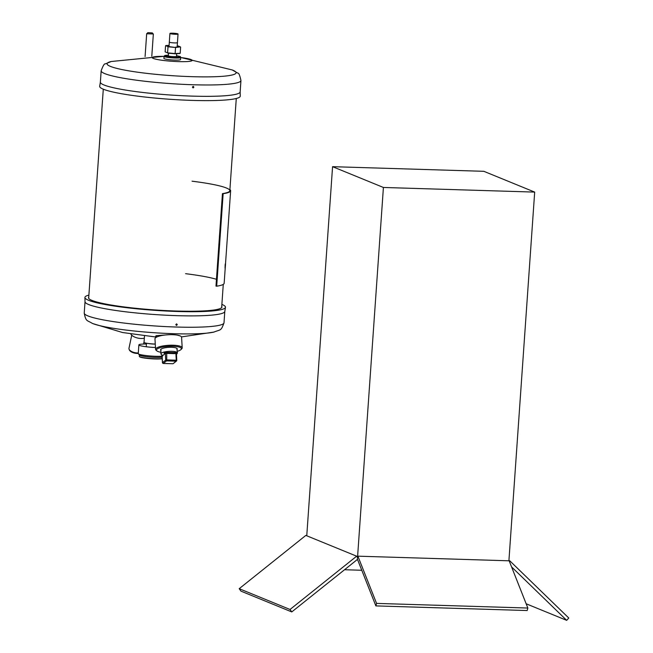 <?xml version="1.0" encoding="UTF-8"?>
<svg xmlns="http://www.w3.org/2000/svg" width="653" height="653" viewBox="0 0 653 653"><rect width="100%" height="100%" fill="white"/><g stroke="black" fill="none" stroke-linecap="round" stroke-linejoin="round"><path stroke-width="0.98" d="M534.685 192.096L383.409 187.46L332.573 166.678L483.857 171.315L534.685 192.096L508.907 560.796M357.477 559.392L291.777 611.926L240.949 591.136L239.202 588.688L305.833 535.411L356.66 556.193L357.534 557.417L383.409 187.46M306.763 535.787L332.573 166.678M509.397 561.4L509.862 560.886L568.771 618.016L566.69 620.35L526.163 603.78M508.924 560.511L509.862 560.886M511.577 566.902L566.69 620.35M357.534 557.417L357.411 559.221L375.875 605.902L376.569 603.405L357.885 556.168L357.534 557.417M356.66 556.193L290.03 609.478L291.777 611.926M306.804 535.191L306.608 535.729M361.778 570.265L344.539 569.734M239.202 588.688L290.03 609.478M375.875 605.902L527.159 610.539L527.844 608.041L509.16 560.805L357.885 556.168M527.844 608.041L376.569 603.405M152.247 32.903L147.823 32.65L152.247 32.903M153.161 33.972L146.86 33.785L147.823 32.65M172.694 33.205A4.065 0.465 4 0 0 169.935 33.45A4.065 0.465 4 0 0 175.282 34.258A4.065 0.465 4 0 0 178.04 34.013A4.065 0.465 4 0 0 172.694 33.205M169.013 46.583L169.323 42.102A4.065 0.465 4 0 0 174.678 42.918A4.065 0.465 4 0 0 177.436 42.674A4.065 0.465 -176 0 1 174.024 42.894A4.065 0.465 -176 0 1 169.535 42.274A4.065 0.465 -176 0 1 169.323 42.102L169.935 33.45M156.5 336.507L155.683 336.066L156.385 335.658L168.041 334.76M177.461 335.169L180.252 335.96M176.481 325.447L175.788 324.631L176.596 323.864L177.29 324.672L176.481 325.447M224.795 311.457A70.059 7.967 -176 0 1 224.787 311.538A70.059 7.967 -176 0 1 177.167 315.668A70.059 7.967 -176 0 1 85.021 301.768L84.914 297.507A70.459 8.007 -176 0 1 88.89 295.099M221.881 304.396A70.459 8.007 -176 0 1 225.481 307.334A70.459 8.007 -176 0 1 177.592 311.489A70.459 8.007 -176 0 1 84.914 297.507M221.742 306.363A66.884 7.599 -176 0 1 221.914 307.081A66.884 7.599 -176 0 1 176.457 311.032A66.884 7.599 -176 0 1 88.482 297.752A66.884 7.599 -176 0 1 88.751 297.066M180.677 57.529A19.998 2.269 -176 0 1 191.133 59.586A19.998 2.269 -176 0 1 178.571 61.611A19.998 2.269 -176 0 1 153.308 58.435A19.998 2.269 -176 0 1 164.05 56.37L164.736 55.489L168.417 55.121L165.299 55.913C165.609 56.999 184.921 57.586 179.542 56.346L176.53 55.693M100.382 82.049A70.059 7.967 4 0 0 100.374 82.131A70.059 7.967 4 0 0 192.521 96.122A70.059 7.967 4 0 0 240.149 91.91L240.941 80.548C239.831 75.348 238.81 72.891 237.863 73.177L232.207 69.944L180.677 57.456M100.374 82.09L99.689 86.253A70.459 8.007 4 0 0 192.349 100.407A70.459 8.007 4 0 0 240.255 96.081L240.149 91.869M193.206 86.343L193.9 87.159L193.092 87.935L192.398 87.118L193.206 86.343M180.677 57.505L180.53 59.594A8.334 0.947 -176 0 1 173.527 60.035A8.334 0.947 -176 0 1 164.344 58.77A8.334 0.947 -176 0 1 163.911 58.427L164.05 56.346A8.334 0.947 -176 0 0 164.483 56.68A8.334 0.947 -176 0 0 173.674 57.954A8.334 0.947 -176 0 0 180.677 57.505L179.795 56.403L176.53 55.685M168.547 53.195L168.368 55.848A4.065 0.465 4 0 0 168.58 56.011A4.065 0.465 4 0 0 173.061 56.631A4.065 0.465 4 0 0 176.481 56.411L176.669 53.693M177.224 42.51A4.065 0.465 -176 0 1 177.436 42.674L178.04 34.013M160.924 350.432A8.358 2.081 -3.3 0 1 160.589 349.886A8.358 2.081 -3.3 0 1 161.03 349.175A8.358 2.081 -3.3 0 1 170.196 347.282A8.358 2.081 -3.3 0 1 177.273 348.922A8.358 2.081 -3.3 0 1 177.012 349.51M160.907 352.245A12.497 3.118 -3.3 0 1 156.924 350.914A12.497 3.118 -3.3 0 1 157.112 349.053A12.497 3.118 -3.3 0 1 172.457 346.229A12.497 3.118 -3.3 0 1 181.036 349.526A12.497 3.118 -3.3 0 1 180.75 349.779A12.497 3.118 -3.3 0 1 177.232 351.298M156.924 350.914L156.075 350.212A13.329 3.322 -3.3 0 1 155.577 349.379A13.329 3.322 -3.3 0 1 156.279 348.229A13.329 3.322 -3.3 0 1 170.955 345.208A13.329 3.322 -3.3 0 1 182.195 347.845A13.329 3.322 -3.3 0 1 181.795 348.726L181.036 349.526M182.195 347.845L181.591 337.307A13.329 3.322 176.7 0 0 170.351 334.671A13.329 3.322 176.7 0 0 155.675 337.691A13.329 3.322 176.7 0 0 154.965 338.842L155.577 349.379M129.302 349.739A6.244 2.873 12 0 0 129.376 349.959A6.244 2.873 12 0 0 129.482 350.171A6.244 2.873 12 0 0 138.273 353.412M131.743 335.201L128.976 348.269A6.71 3.085 12 0 0 129.082 349.233A6.71 3.085 12 0 0 129.188 349.461A6.71 3.085 12 0 0 138.297 352.963M144.337 338.156A8.334 3.828 -168 0 1 130.927 334.181M161.74 355.167L161.83 354.922A0.8 0.726 -128.4 0 1 162.63 355.714L165.331 353.322A0.8 0.612 25.6 0 0 164.776 352.726L168.074 352.457L167.87 353.428L174.384 353.632L175.877 353.436L175.747 352.661L176.694 353.085L176.286 354.457M167.87 353.428L165.331 353.322L165.723 360.089L166.735 359.901L166.703 352.383M164.776 352.726L164.034 353.167A0.8 0.726 -128.4 0 1 164.842 353.967M175.747 352.661L168.074 352.457L174.596 352.653L174.384 353.632M176.759 360.293L176.375 353.665L175.877 353.436L176.269 360.195L166.735 359.901L166.523 360.88A0.8 0.726 -128.4 0 1 165.723 360.089L162.499 362.644A0.8 0.726 51.6 0 0 163.299 363.443L163.144 363.419M176.375 353.665L175.877 353.436M162.515 362.782L162.107 355.885L162.605 356.105L162.107 355.885A0.8 0.751 108.6 0 0 161.715 355.15L160.899 353.861A8.277 2.065 -3.3 0 1 161.332 353.175A8.277 2.065 -3.3 0 1 170.384 351.306A8.277 2.065 -3.3 0 1 177.428 352.906A8.277 2.065 -3.3 0 1 177.428 352.947M165.805 52.142L165.144 51.873L165.568 45.792L169.094 45.359L165.838 45.555M167.772 53.122L175.118 53.562L167.592 52.869L165.144 51.873M167.748 53.122L175.004 53.791L179.926 53.497M175.037 53.783L179.877 53.489M178.179 46.175L180.62 47.179L180.195 53.252L175.118 53.562L175.543 47.481L168.017 46.796L165.886 45.555L168.017 46.796L167.592 52.869M175.461 47.179L180.342 46.885L175.543 47.481L168.237 46.518M147.831 343.437A5.836 0.661 4 0 0 155.275 344.107M139.416 355.028L139.326 356.326A12.081 1.371 4 0 0 139.391 356.489L139.636 356.767A11.811 1.339 4 0 0 155.104 358.97A11.811 1.339 4 0 0 162.222 358.701M139.391 356.489A12.081 1.371 4 0 0 139.946 356.824A12.081 1.371 4 0 0 155.21 358.742A12.081 1.371 4 0 0 162.213 358.521M155.471 347.502A13.329 1.518 -176 0 1 139.554 345.421A13.329 1.518 -176 0 1 138.869 344.874L138.256 353.624A13.329 1.518 4 0 0 138.33 353.804L139.489 355.118A12.081 1.371 4 0 0 140.044 355.444A12.081 1.371 4 0 0 155.308 357.362A12.081 1.371 4 0 0 162.132 357.175M138.33 353.804A13.329 1.518 4 0 0 138.95 354.171A13.329 1.518 4 0 0 155.789 356.285A13.329 1.518 4 0 0 162.075 356.212M138.869 344.874A13.329 1.518 -176 0 1 146.443 344.041M155.267 344.049A8.342 0.947 -176 0 1 144.476 342.711A8.342 0.947 -176 0 1 144.035 342.368L144.476 336.132M225.285 264.375L225.024 268.032L225.309 264.514M225.114 265.469L225.301 264.694M225.187 267.379L225.163 267.771A67.512 7.673 -176 0 0 225.277 267.534L225.546 263.673A67.512 7.673 -176 0 1 225.432 263.918L225.399 264.31A67.512 7.673 -176 0 0 225.505 264.114L225.407 265.591A67.512 7.673 -176 0 1 225.293 265.795L225.269 266.187A67.512 7.673 -176 0 0 225.375 265.991L225.293 267.175A67.512 7.673 -176 0 1 225.187 267.379L225.146 267.371A67.455 7.665 4 0 0 225.244 267.167L225.326 266.604M225.358 266.04L225.244 267.061M229.913 189.533A67.455 7.665 -176 0 1 230.631 190.766A67.455 7.665 -176 0 1 223.155 193.704L222.444 193.614L215.98 286.104L216.69 286.194A67.455 7.665 4 0 0 224.159 283.255L225.252 267.591M223.155 193.704L216.69 286.194M225.285 266.759L225.53 263.559A67.455 7.665 4 0 0 225.538 263.526L230.631 190.766M225.432 263.649L225.318 264.889M225.383 265.64L225.489 264.163M225.358 264.147L225.375 263.91A67.455 7.665 4 0 0 225.497 263.673L225.489 263.82M225.277 266.081A67.455 7.665 -176 0 1 225.22 266.187L225.244 265.795A67.455 7.665 4 0 0 225.35 265.591L225.358 265.698M225.073 266.171L225.261 263.975M192.055 181.191A66.655 7.575 -176 0 1 222.444 193.614M185.591 273.68A66.655 7.575 -176 0 1 217.155 279.5M225.489 263.649L225.473 265.314A67.512 7.673 -176 0 0 225.465 265.126L225.489 264.726A67.512 7.673 -176 0 1 225.497 264.881L225.538 263.567M84.229 313.04C85.878 321.864 86.996 320.06 92.31 323.382L92.963 323.643A64.663 7.346 -176 0 0 153.088 332.646A64.663 7.346 -176 0 0 213.874 332.091C220.812 329.292 220.992 331.3 224.003 322.819A70.059 7.967 -176 0 1 176.375 327.031A70.059 7.967 -176 0 1 87.869 315.897A70.059 7.967 -176 0 1 84.229 313.04L85.021 301.719M156.54 337.103L122.601 332.532L92.963 323.643A64.663 7.346 -176 0 1 92.448 323.439M164.058 56.297L111.296 61.496L105.247 63.904C104.349 63.488 102.986 65.782 101.166 70.769A70.059 7.967 4 0 0 104.807 73.626A70.059 7.967 4 0 0 193.312 84.759A70.059 7.967 4 0 0 240.941 80.548M111.296 61.496A64.663 7.346 4 0 0 110.422 66.402A64.663 7.346 4 0 0 192.121 76.679A64.663 7.346 4 0 0 232.721 70.149A64.663 7.346 4 0 0 232.207 69.944L232.86 70.206L232.207 69.944M160.899 353.902A8.277 2.065 -3.3 0 1 160.899 353.861L160.932 349.257M176.416 353.338L176.767 360.423A0.8 0.726 -128.4 0 1 176.506 361.027L176.808 360.35L176.269 360.195L176.057 361.174L166.523 360.88L163.299 363.443L172.825 363.729A0.8 0.726 51.6 0 0 173.282 363.582L176.506 361.027A0.8 0.726 -128.4 0 1 176.057 361.174L173.282 363.582M172.694 363.729L163.226 363.468L162.45 362.709L162.05 355.746M162.107 355.885L162.63 355.714M145.08 56.591L146.688 33.646M151.79 56.289L153.341 34.111M152.353 32.968L153.316 34.062M88.669 298.315L103.288 89.192M221.653 307.612L223.277 284.373M229.832 190.709L236.28 98.489M213.874 332.091L181.461 336.907M224.787 311.538L225.481 307.334M224.003 322.819L224.795 311.497M101.166 70.769L100.374 82.131M177.126 47.081L177.436 42.674M156.54 337.144L156.451 335.642M144.093 341.617L143.578 344.058M129.376 349.959L129.082 349.233M176.865 348.343L177.436 352.987L176.473 354.497M178.057 45.939L180.44 46.91M146.501 343.225L146.256 346.759M225.391 265.616L225.497 264.13"/></g></svg>
